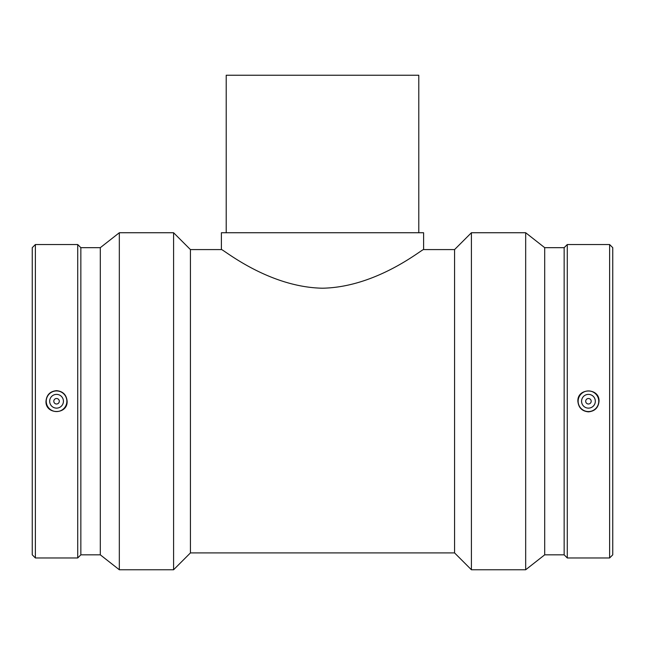 <?xml version="1.0" encoding="UTF-8"?>
<svg xmlns="http://www.w3.org/2000/svg" width="645" height="645" viewBox="0 0 645 645"><rect width="100%" height="100%" fill="white"/><g stroke="black" fill="none" stroke-linecap="round" stroke-linejoin="round"><path stroke-width="0.97" d="M418.79 232.74L418.79 75.239L226.21 75.239L226.21 232.74M423.604 249.591L423.604 232.74L221.396 232.74L221.396 249.591C221.412 247.833 267.377 287.194 322.5 288.21C377.623 287.194 423.588 247.833 423.604 249.591L454.564 249.591L454.564 552.91L471.414 569.761L525.675 569.761L525.675 232.74L471.414 232.74L471.414 569.761M585.7 401.255A2.749 2.749 0 0 1 589.82 398.868A2.749 2.749 0 0 1 589.82 403.633A2.749 2.749 0 0 1 585.7 401.255M581.572 401.255A6.877 6.877 0 0 1 591.884 395.296A6.877 6.877 0 0 1 591.884 407.213A6.877 6.877 0 0 1 581.572 401.255M59.3 401.255A2.749 2.749 0 0 1 55.18 403.633A2.749 2.749 0 0 1 55.18 398.868A2.749 2.749 0 0 1 59.3 401.255M63.428 401.255A6.877 6.877 0 0 1 53.116 407.213A6.877 6.877 0 0 1 53.116 395.296A6.877 6.877 0 0 1 63.428 401.255M46.238 401.255A10.32 10.32 0 0 1 56.55 390.935A10.32 10.32 0 0 1 66.87 401.255A10.32 10.32 0 0 1 56.55 411.566A10.32 10.32 0 0 1 46.238 401.255M588.45 411.566A10.32 10.32 0 0 0 598.762 401.255A10.32 10.32 0 0 0 588.45 390.935A10.32 10.32 0 0 0 578.13 401.255A10.32 10.32 0 0 0 588.45 411.566M588.45 411.849C582.024 411.212 578.5 407.68 577.88 401.255C577.219 387.589 599.681 387.589 599.012 401.255C598.391 407.68 594.867 411.212 588.45 411.849M56.55 390.652C62.976 391.289 66.5 394.821 67.12 401.255C67.781 414.92 45.319 414.92 45.989 401.255C46.609 394.821 50.133 391.289 56.55 390.652M35.386 244.536L32.25 247.672L32.25 554.829L35.386 557.965L77.723 557.965L77.723 244.536L35.386 244.536L35.386 557.965M77.723 244.536L80.851 247.672L80.851 554.829L77.723 557.965M80.851 247.672L100.298 247.672L100.298 554.829L119.325 569.761L173.586 569.761L173.586 232.74L119.325 232.74L119.325 569.761M173.586 232.74L190.436 249.591L190.436 552.91L173.586 569.761M525.675 232.74L544.702 247.672L544.702 554.829L525.675 569.761M544.702 247.672L564.149 247.672L564.149 554.829L567.278 557.965L609.614 557.965L609.614 244.536L567.278 244.536L567.278 557.965M609.614 244.536L612.75 247.672L612.75 554.829L609.614 557.965M80.851 554.829L100.298 554.829M100.298 247.672L119.325 232.74M190.436 552.91L454.564 552.91M190.436 249.591L221.396 249.591M454.564 249.591L471.414 232.74M544.702 554.829L564.149 554.829M564.149 247.672L567.278 244.536"/></g></svg>
